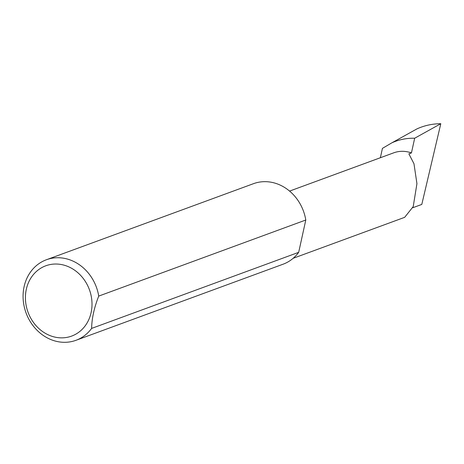 <?xml version="1.0" encoding="UTF-8"?>
<svg xmlns="http://www.w3.org/2000/svg" width="464" height="464" viewBox="0 0 464 464"><rect width="100%" height="100%" fill="white"/><g stroke="black" fill="none" stroke-linecap="round" stroke-linejoin="round"><path stroke-width="0.7" d="M380.37 157.737L382.429 148.37L391.976 142.767C399.144 139.554 406.708 138.046 414.671 138.231L411.44 152.934L408.883 153.874L413.975 163.746L416.933 183.64L413.221 206.579L404.666 217.332L293.149 258.303M51.011 335.971A37.451 32.695 -110.2 0 0 91.106 312.603A37.451 32.695 -110.2 0 0 66.416 265.913A37.451 32.695 -110.2 0 0 26.32 289.275A37.451 32.695 -110.2 0 0 51.011 335.971M91.623 328.413A42.903 37.451 69.8 0 1 76.003 340.292A42.903 37.451 69.8 0 1 52.386 340.147A42.903 37.451 69.8 0 1 23.2 299.79A42.903 37.451 69.8 0 1 46.412 259.753A42.903 37.451 69.8 0 1 70.029 259.898A42.903 37.451 69.8 0 1 98.728 296.096C94.175 307.661 91.802 318.432 91.623 328.413L298.683 252.335A42.903 37.451 69.8 0 1 283.063 264.219L76.003 340.292M46.412 259.753L253.477 183.68A42.903 37.451 69.8 0 1 277.089 183.825A42.903 37.451 69.8 0 1 305.788 220.017L98.728 296.096M411.44 152.934A32.155 28.072 -110.2 0 0 393.739 152.824L289.582 191.093M414.671 138.231L440.8 123.708C432.431 123.749 424.467 125.477 416.916 128.905L391.976 142.767M440.8 123.708L421.793 204.427L412.745 207.75M298.683 252.335L305.788 220.017"/></g></svg>
